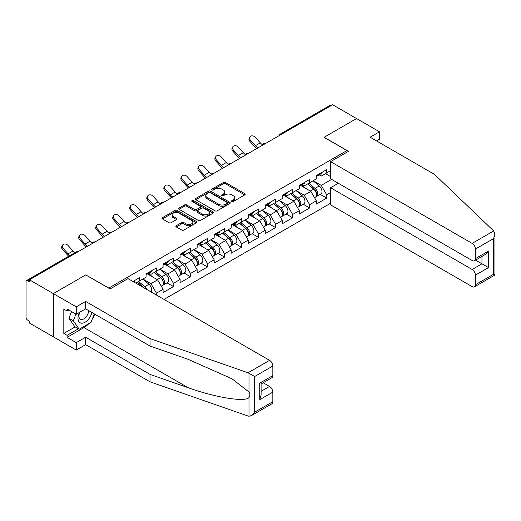 <?xml version="1.0" encoding="UTF-8"?>
<svg xmlns="http://www.w3.org/2000/svg" width="521" height="521" viewBox="0 0 521 521"><rect width="100%" height="100%" fill="white"/><g stroke="black" fill="none" stroke-linecap="round" stroke-linejoin="round"><path stroke-width="0.78" d="M231.884 201.471A1.062 0.612 0 0 0 233.382 201.471L244.766 194.9A1.517 0.873 0 0 0 245.209 194.281A1.517 0.873 0 0 0 244.766 193.662L225.482 182.526A1.517 0.873 0 0 0 223.34 182.526L211.956 189.097A1.062 0.612 0 0 0 211.643 189.533A1.062 0.612 0 0 0 211.956 189.963A1.062 0.612 0 0 0 213.454 189.963L214.926 189.11A4.845 2.8 0 0 1 221.783 189.11L223.392 190.041A4.845 2.8 0 0 1 224.811 192.021A4.845 2.8 0 0 1 223.392 194.001L221.92 194.847A1.062 0.612 0 0 0 221.607 195.284A1.062 0.612 0 0 0 221.92 195.714A1.062 0.612 0 0 0 223.418 195.714L224.89 194.867A4.845 2.8 0 0 1 231.747 194.867L233.356 195.792A4.845 2.8 0 0 1 234.776 197.772A4.845 2.8 0 0 1 233.356 199.751L231.884 200.605A1.062 0.612 0 0 0 231.571 201.034A1.062 0.612 0 0 0 231.884 201.471L231.884 200.605M176.306 225.704A1.517 0.873 0 0 0 175.864 226.322A1.517 0.873 0 0 0 176.306 226.941L181.718 230.061A1.517 0.873 0 0 0 183.861 230.061L196.502 222.76A1.517 0.873 0 0 0 196.945 222.141A1.517 0.873 0 0 0 196.502 221.523L177.218 210.393A1.517 0.873 0 0 0 175.076 210.393L162.428 217.693A1.517 0.873 0 0 0 161.985 218.312A1.517 0.873 0 0 0 162.428 218.931L168.967 222.701A1.517 0.873 0 0 0 171.109 222.701L176.521 219.575A1.517 0.873 0 0 0 176.964 218.957A1.517 0.873 0 0 0 176.521 218.338L173.278 216.469A4.051 2.338 0 0 1 172.093 214.815A4.051 2.338 0 0 1 174.594 212.653A4.051 2.338 0 0 1 179.009 213.161L191.708 220.487A4.051 2.338 0 0 1 192.894 222.141A4.051 2.338 0 0 1 190.393 224.304A4.051 2.338 0 0 1 185.977 223.796L183.861 222.578A1.517 0.873 0 0 0 181.718 222.578L176.306 225.704L176.306 226.941M85.867 274.834L53.337 293.616L29.437 279.81L332.652 104.754L356.553 118.554L324.029 137.329L346.953 150.562L108.785 288.067L85.867 274.958M215.036 210.823A1.517 0.873 0 0 0 217.179 210.823L229.82 203.529A1.517 0.873 0 0 0 230.262 202.91A1.517 0.873 0 0 0 229.82 202.291L210.536 191.155A1.517 0.873 0 0 0 208.393 191.155L195.753 198.455A1.517 0.873 0 0 0 195.31 199.074A1.517 0.873 0 0 0 195.753 199.693L215.036 210.823M192.477 201.699A1.062 0.612 0 0 1 193.552 201.848L213.141 213.154L200.52 220.442A1.517 0.873 0 0 1 198.377 220.442L179.094 209.312L179.094 208.074A1.517 0.873 0 0 0 178.644 208.693A1.517 0.873 0 0 0 179.094 209.312M179.094 208.074L184.499 204.948A1.517 0.873 0 0 1 186.642 204.948L194.463 209.462A1.517 0.873 0 0 0 196.606 209.462L200.194 207.391A1.517 0.873 0 0 0 200.644 206.772A1.517 0.873 0 0 0 200.194 206.153L192.054 201.451A1.062 0.612 0 0 1 191.741 201.021A1.062 0.612 0 0 1 192.399 200.455A1.062 0.612 0 0 1 193.552 200.585L213.161 211.904A1.517 0.873 0 0 1 213.603 212.522A1.517 0.873 0 0 1 213.161 213.141L213.161 211.904M164.017 299.412L330.581 203.249M346.953 150.562L346.953 152.204M135.799 283.118L139.4 281.04L139.4 277.765L132.959 281.483M139.4 281.04L146.062 277.198L146.062 273.922L156.43 267.931L156.43 271.213L163.086 267.364L163.086 264.088L173.454 258.103L173.454 261.379L180.116 257.537L180.116 254.261L190.484 248.27L190.484 251.552L197.14 247.703L197.14 244.427L207.514 238.442L207.514 241.718L214.17 237.876L214.17 234.6L224.538 228.608L224.538 231.891L231.2 228.042L231.2 224.766L241.568 218.781L241.568 222.057L248.224 218.214L248.224 214.939L258.592 208.947L258.592 212.229L265.254 208.38L265.254 205.105L275.622 199.12L275.622 202.395L282.278 198.553L282.278 195.277L292.646 189.286L292.646 192.568L299.308 188.719L299.308 185.443L309.676 179.458L309.676 182.734L316.332 178.892L316.332 175.616L326.706 169.625L326.706 172.907L330.581 170.667M330.581 192.594L326.706 194.834L321.249 185.385L313.167 180.715M320.226 194.372L326.706 198.11L326.706 194.834M326.706 198.11L316.332 204.095L316.332 200.819L309.676 204.662L304.218 195.212L296.143 190.549M303.202 204.206L309.676 207.944L309.676 204.662M309.676 207.944L299.308 213.929L299.308 210.653L292.646 214.496L287.188 205.046L279.113 200.377M286.172 214.033L292.646 217.771L292.646 214.496M292.646 217.771L282.278 223.756L282.278 220.481L275.622 224.323L270.165 214.873L262.089 210.21M269.142 223.867L275.622 227.605L275.622 224.323M275.622 227.605L265.254 233.59L265.254 230.315L258.592 234.157L253.134 224.707L245.059 220.038M252.118 233.695L258.592 237.433L258.592 234.157M258.592 237.433L248.224 243.418L248.224 240.142L241.568 243.991L236.111 234.535L228.029 229.872M235.088 243.528L241.568 247.267L241.568 243.991M241.568 247.267L231.2 253.252L231.2 249.976L224.538 253.818L219.08 244.369L211.005 239.699M218.065 253.356L224.538 257.094L224.538 253.818M224.538 257.094L214.17 263.079L214.17 259.803L207.514 263.652L202.057 254.196L193.975 249.533M201.034 263.19L207.514 266.928L207.514 263.652M207.514 266.928L197.14 272.913L197.14 269.637L190.484 273.479L185.027 264.03L176.951 259.36M184.011 273.017L190.484 276.755L190.484 273.479M190.484 276.755L180.116 282.74L180.116 279.464L173.454 283.313L167.996 273.857L159.921 269.194M166.98 282.851L173.454 286.589L173.454 283.313M173.454 286.589L163.086 292.574L163.086 289.298L156.43 293.141L150.973 283.691L142.897 279.028M156.43 295.029L156.43 293.141M148.863 273.141L150.973 274.359L156.43 271.213M150.973 283.691L157.629 279.842L147.443 273.961M163.086 289.298L157.629 279.842M165.886 263.313L167.996 264.531L173.454 261.379M167.996 273.857L174.659 270.015L164.473 264.134M180.116 279.464L174.659 270.015M182.917 253.48L185.027 254.697L190.484 251.552M185.027 264.03L191.682 260.181L181.497 254.3M197.14 269.637L191.682 260.181M199.947 243.652L202.057 244.87L207.514 241.718M202.057 254.196L208.713 250.354L198.527 244.473M214.17 259.803L208.713 250.354M216.97 233.818L219.08 235.036L224.538 231.891M219.08 244.369L225.743 240.52L215.551 234.639M231.2 249.976L225.743 240.52M234.001 223.991L236.111 225.209L241.568 222.057M236.111 234.535L242.766 230.692L232.581 224.811M248.224 240.142L242.766 230.692M251.024 214.157L253.134 215.375L258.592 212.229M253.134 224.707L259.797 220.858L249.605 214.978M265.254 230.315L259.797 220.858M268.055 204.33L270.165 205.548L275.622 202.395M270.165 214.873L276.82 211.031L266.635 205.15M282.278 220.481L276.82 211.031M285.078 194.496L287.188 195.714L292.646 192.568M287.188 205.046L293.851 201.197L283.665 195.316M299.308 210.653L293.851 201.197M302.108 184.668L304.218 185.886L309.676 182.734M304.218 195.212L310.874 191.37L300.689 185.489M316.332 200.819L310.874 191.37M331.017 105.698L281.568 134.242M280.871 134.646A2.318 1.335 120 0 1 281.464 134.177A2.318 1.335 60 0 0 280.305 134.066L329.747 105.516A2.318 1.335 60 0 1 330.907 105.633M319.139 174.835L321.249 176.052L326.706 172.907M321.249 185.385L331.616 179.393M325.449 173.63L330.581 176.593M88.824 323.665A17.369 10.029 -60 0 1 84.011 327.579L67.092 337.348L76.261 342.642L76.261 350.079L53.337 336.846L53.337 293.616L85.757 274.899L110.094 288.947L127.997 278.618L269.565 360.35A4.63 2.677 60 0 1 272.835 366.022L254.665 376.514L248.016 372.789L150.041 338.604L85.646 301.425L76.261 306.849L53.337 293.616L53.337 336.846L29.437 323.04L29.437 321.151L27.685 320.141A2.318 1.335 -120 0 1 26.05 317.309L26.05 281.64A2.318 1.335 -120 0 1 26.532 280.578A2.318 1.335 -120 0 1 27.685 280.695L29.437 281.705L29.437 279.81M232.307 201.62L233.356 201.015A4.845 2.8 0 0 0 234.776 199.035L234.776 197.772M224.811 192.021L224.811 193.278A4.845 2.8 0 0 1 223.392 195.258L222.343 195.863M244.746 194.906L225.482 183.783A1.517 0.873 0 0 0 223.34 183.783L212.379 190.113M229.8 203.535L210.536 192.412A1.517 0.873 0 0 0 208.393 192.412L195.772 199.699L195.753 198.455M227.143 203.34A1.062 0.612 0 0 0 227.456 202.91A1.062 0.612 0 0 0 227.143 202.474L210.217 192.698A1.062 0.612 0 0 0 208.713 192.698L207.163 193.597A4.845 2.8 0 0 0 205.743 195.577A4.845 2.8 0 0 0 207.163 197.557L218.729 204.239A4.845 2.8 0 0 0 225.586 204.239L227.143 203.34L227.143 204.603A1.062 0.612 0 0 0 227.456 204.167L227.456 202.91M205.743 195.577L205.743 196.84A4.845 2.8 0 0 0 207.163 198.814L207.163 197.557M227.143 204.603L225.586 205.495A4.845 2.8 0 0 1 218.729 205.495L207.163 198.814M179.113 209.318L184.499 206.212L184.499 204.948M200.644 206.772L200.644 208.035A1.517 0.873 0 0 1 200.194 208.654L196.606 210.725A1.517 0.873 0 0 1 194.463 210.725L186.642 206.212A1.517 0.873 0 0 0 184.499 206.212M202.578 214.151A4.051 2.338 0 0 0 207 214.659A4.051 2.338 0 0 0 209.501 212.496A4.051 2.338 0 0 0 208.315 210.842L203.841 208.257A1.517 0.873 0 0 0 201.699 208.257L198.11 210.328A1.517 0.873 0 0 0 197.661 210.946A1.517 0.873 0 0 0 198.11 211.565L202.578 214.151L202.578 215.407A4.051 2.338 0 0 0 207 215.915A4.051 2.338 0 0 0 209.501 213.753L209.501 212.496M197.661 210.946L197.661 212.21A1.517 0.873 0 0 0 198.11 212.829L198.11 211.565M202.578 215.407L198.11 212.829M192.894 222.141L192.894 223.405A4.051 2.338 0 0 1 190.393 225.567A4.051 2.338 0 0 1 185.977 225.059L183.861 223.835A1.517 0.873 0 0 0 181.718 223.835L176.326 226.948M172.093 214.815L172.093 216.072A4.051 2.338 0 0 0 173.278 217.732L173.278 216.469M176.502 219.588L173.278 217.732M196.482 222.773L177.218 211.65A1.517 0.873 0 0 0 175.076 211.65L162.448 218.937M315.036 190.113L314.274 189.67M316.013 196.606A5.093 2.944 -120 0 0 316.755 196.378A5.093 2.944 -120 0 0 317.667 192.822A5.093 2.944 -120 0 0 315.016 188.381L308.875 183.197M316.755 196.378L320.956 193.955A5.093 2.944 -120 0 0 321.867 190.393A5.093 2.944 -120 0 0 319.217 185.958L313.075 180.774M307.69 183.88L314.697 189.794A3.087 1.784 60 0 1 316.364 193.597M314.515 197.667L315.446 197.133A5.093 2.944 -120 0 0 316.358 193.578A5.093 2.944 -120 0 0 313.707 189.136L307.559 183.952M305.788 188.433L301.646 184.935M256.658 148.628A12.348 7.131 60 0 1 254.808 146.844L249.8 141.263A3.471 2.664 -152.4 0 1 249.175 138.234L249.774 137.095A3.471 2.664 27.6 0 0 250.393 140.123L255.407 145.704A10.342 5.972 -120 0 0 257.908 147.905M262.408 144.779A10.342 5.972 -120 0 1 260.318 142.865L255.31 137.29A3.471 2.664 27.6 0 0 249.774 137.095M317.699 174.822A5.093 2.944 60 0 1 316.755 176.215A5.093 2.944 60 0 1 316.332 176.385M321.9 172.399A5.093 2.944 60 0 1 320.956 173.786L316.755 176.215M79.381 312.476A10.036 5.79 120 0 0 81.55 323.176A10.036 5.79 120 0 0 91.891 312.47M79.921 312.17A6.871 3.966 120 0 0 80.371 319.236A6.871 3.966 120 0 0 81.38 319.542A6.871 3.966 120 0 0 88.661 310.607M94.308 313.863L90.993 322.414L79.205 329.22L74.842 326.7L68.948 318.311L71.566 311.571M79.205 329.22L73.318 320.832L75.929 314.091M68.948 318.311L73.318 320.832M493.693 230.946L494.95 234.001L493.595 238.566L475.419 249.058A4.63 2.677 -120 0 0 472.143 243.392L493.693 230.946L434.488 174.385L370.092 137.205L379.477 131.787L356.553 118.554L324.14 137.27L348.477 151.318L330.581 161.653L472.143 243.392M379.477 131.787L379.477 139.224L376.533 140.924M338.331 183.268L330.581 187.742L330.581 204.883L472.143 286.622A4.63 2.677 -120 0 0 474.462 286.85A4.63 2.677 -120 0 0 475.419 284.726L475.419 275.147A4.63 2.677 -120 0 0 472.143 269.481L481.971 263.808L488.516 267.586L475.419 275.147M330.581 187.742L472.143 269.481M330.581 161.653L330.581 178.794L472.143 260.533A4.63 2.677 -120 0 0 474.462 260.76A4.63 2.677 -120 0 0 475.419 258.637L475.419 249.058M475.575 260.116L481.971 263.808L481.971 256.423M475.419 258.637L488.516 251.076L485.246 254.535L474.462 260.76M475.419 284.726L493.595 274.235L494.286 274.632M76.261 342.642L85.646 337.224L150.041 374.404L150.041 381.841L248.016 416.018L248.992 416.246L251.389 415.634L254.665 412.183L272.835 401.691A4.63 2.677 60 0 1 271.877 403.808L251.389 415.634M150.041 374.404L188.107 387.683C215.147 397.503 245.443 402.388 248.992 397.49C250.184 395.993 250.184 394.163 248.992 392L231.988 378.787L188.107 359.321L150.041 346.042L85.646 308.862L76.261 314.28L67.092 308.992L67.092 311.004L63.816 309.116L63.816 333.44L67.092 335.329L78.443 328.777M85.646 337.224L85.646 344.655L76.261 350.079M150.041 381.841L85.646 344.655M272.835 366.022L272.835 375.595A4.63 2.677 60 0 1 271.877 377.718L261.099 383.944L261.099 395.107L259.738 399.672L259.738 383.163C261.509 384.179 261.509 384.179 259.738 383.163L272.835 375.595M76.261 306.849L76.261 314.28M67.092 337.348L67.092 335.329M85.646 301.425L85.646 308.862M150.041 338.604L150.041 346.042M261.099 391.323L269.565 386.439A4.63 2.677 60 0 1 272.835 392.111L272.835 401.691M269.565 386.439L263.17 382.746M94.737 314.111A17.369 10.029 -60 0 1 92.269 319.126M68.837 309.995L67.092 311.004M63.816 333.44L75.167 326.888M298.005 199.947L297.244 199.504M298.982 206.44A5.093 2.944 -120 0 0 299.725 206.212A5.093 2.944 -120 0 0 300.643 202.649A5.093 2.944 -120 0 0 297.986 198.214L291.845 193.03M299.725 206.212L303.925 203.783A5.093 2.944 -120 0 0 304.844 200.227A5.093 2.944 -120 0 0 302.193 195.785L296.045 190.601M290.659 193.714L297.667 199.628A3.087 1.784 60 0 1 299.334 203.431M297.491 207.501L298.416 206.967A5.093 2.944 -120 0 0 299.334 203.405A5.093 2.944 -120 0 0 296.677 198.97L290.536 193.786M288.764 198.26L284.616 194.763M280.982 209.774L280.213 209.338M281.959 216.267A5.093 2.944 -120 0 0 282.701 216.039A5.093 2.944 -120 0 0 283.613 212.483A5.093 2.944 -120 0 0 280.962 208.042L274.814 202.858M282.701 216.039L286.902 213.617A5.093 2.944 -120 0 0 287.813 210.054A5.093 2.944 -120 0 0 285.163 205.619L279.022 200.435M273.636 203.542L280.643 209.455A3.087 1.784 60 0 1 282.31 213.258M280.461 217.329L281.386 216.795A5.093 2.944 -120 0 0 282.304 213.239A5.093 2.944 -120 0 0 279.653 208.797L273.505 203.613M271.734 208.094L267.592 204.597M263.952 219.608L263.19 219.165M264.928 226.101A5.093 2.944 -120 0 0 265.671 225.873A5.093 2.944 -120 0 0 266.583 222.311A5.093 2.944 -120 0 0 263.932 217.876L257.791 212.692M265.671 225.873L269.871 223.444A5.093 2.944 -120 0 0 270.79 219.888A5.093 2.944 -120 0 0 268.133 215.447L261.991 210.263M256.606 213.376L263.613 219.289A3.087 1.784 60 0 1 265.28 223.092M263.431 227.163L264.362 226.628A5.093 2.944 -120 0 0 265.274 223.066A5.093 2.944 -120 0 0 262.623 218.631L256.482 213.447M254.71 217.921L250.562 214.424M246.928 229.435L246.159 228.999M247.905 235.928A5.093 2.944 -120 0 0 248.641 235.7A5.093 2.944 -120 0 0 249.559 232.145A5.093 2.944 -120 0 0 246.908 227.703L240.761 222.519M248.641 235.7L252.848 233.278A5.093 2.944 -120 0 0 253.76 229.715A5.093 2.944 -120 0 0 251.109 225.28L244.968 220.096M239.582 223.203L246.589 229.116A3.087 1.784 60 0 1 248.256 232.92M246.407 236.99L247.332 236.456A5.093 2.944 -120 0 0 248.25 232.9A5.093 2.944 -120 0 0 245.593 228.459L239.452 223.275M237.68 227.755L233.538 224.258M229.898 239.269L229.136 238.826M230.875 245.762A5.093 2.944 -120 0 0 231.617 245.534A5.093 2.944 -120 0 0 232.529 241.972A5.093 2.944 -120 0 0 229.878 237.537L223.737 232.353M231.617 245.534L235.818 243.105A5.093 2.944 -120 0 0 236.736 239.549A5.093 2.944 -120 0 0 234.079 235.108L227.938 229.924M222.552 233.037L229.559 238.95A3.087 1.784 60 0 1 231.226 242.753M229.377 246.824L230.308 246.29A5.093 2.944 -120 0 0 231.22 242.727A5.093 2.944 -120 0 0 228.569 238.292L222.428 233.108M220.657 237.583L216.508 234.085M239.634 158.456A12.348 7.131 60 0 1 237.784 156.678L232.77 151.097A3.471 2.664 -152.4 0 1 232.151 148.068L232.744 146.929A3.471 2.664 27.6 0 0 233.369 149.957L238.377 155.532A10.342 5.972 -120 0 0 240.878 157.733M245.378 154.613A10.342 5.972 -120 0 1 243.294 152.699L238.279 147.117A3.471 2.664 27.6 0 0 232.744 146.929M300.676 184.655A5.093 2.944 60 0 1 299.725 186.043A5.093 2.944 60 0 1 299.308 186.218M304.876 182.226A5.093 2.944 60 0 1 303.925 183.62L299.725 186.043M222.604 168.29A12.348 7.131 60 0 1 220.754 166.505L215.74 160.924A3.471 2.664 -152.4 0 1 215.121 157.896L215.72 156.756A3.471 2.664 27.6 0 0 216.339 159.784L221.353 165.365A10.342 5.972 -120 0 0 223.854 167.567M228.354 164.441A10.342 5.972 -120 0 1 226.264 162.526L221.249 156.951A3.471 2.664 27.6 0 0 215.72 156.756M283.645 194.483A5.093 2.944 60 0 1 282.701 195.876A5.093 2.944 60 0 1 282.278 196.046M287.846 192.06A5.093 2.944 60 0 1 286.902 193.447L282.701 195.876M205.574 178.117A12.348 7.131 60 0 1 203.724 176.339L198.716 170.758A3.471 2.664 -152.4 0 1 198.091 167.729L198.69 166.59A3.471 2.664 27.6 0 0 199.315 169.618L204.323 175.193A10.342 5.972 -120 0 0 206.824 177.394M211.324 174.275A10.342 5.972 -120 0 1 209.234 172.36L204.225 166.779A3.471 2.664 27.6 0 0 198.69 166.59M266.622 204.317A5.093 2.944 60 0 1 265.671 205.704A5.093 2.944 60 0 1 265.254 205.88M270.822 201.887A5.093 2.944 60 0 1 269.871 203.281L265.671 205.704M188.55 187.951A12.348 7.131 60 0 1 186.7 186.166L181.686 180.585A3.471 2.664 -152.4 0 1 181.067 177.557L181.666 176.417A3.471 2.664 27.6 0 0 182.285 179.445L187.3 185.027A10.342 5.972 -120 0 0 189.8 187.228M194.3 184.102A10.342 5.972 -120 0 1 192.21 182.187L187.195 176.612A3.471 2.664 27.6 0 0 181.666 176.417M249.592 214.151A5.093 2.944 60 0 1 248.641 215.538A5.093 2.944 60 0 1 248.224 215.707M253.792 211.721A5.093 2.944 60 0 1 252.848 213.109L248.641 215.538M171.52 197.778A12.348 7.131 60 0 1 169.67 196L164.662 190.419A3.471 2.664 -152.4 0 1 164.037 187.391L164.636 186.251A3.471 2.664 27.6 0 0 165.255 189.279L170.269 194.854A10.342 5.972 -120 0 0 172.77 197.055M177.27 193.936A10.342 5.972 -120 0 1 175.18 192.021L170.172 186.44A3.471 2.664 27.6 0 0 164.636 186.251M232.561 223.978A5.093 2.944 60 0 1 231.617 225.365A5.093 2.944 60 0 1 231.2 225.541M236.768 221.549A5.093 2.944 60 0 1 235.818 222.942L231.617 225.365M212.874 249.097L212.106 248.66M213.851 255.59A5.093 2.944 -120 0 0 214.587 255.362A5.093 2.944 -120 0 0 215.505 251.806A5.093 2.944 -120 0 0 212.848 247.364L206.707 242.18M214.587 255.362L218.787 252.939A5.093 2.944 -120 0 0 219.706 249.377A5.093 2.944 -120 0 0 217.055 244.942L210.907 239.758M205.521 242.864L212.529 248.778A3.087 1.784 60 0 1 214.196 252.581M212.353 256.651L213.278 256.117A5.093 2.944 -120 0 0 214.196 252.561A5.093 2.944 -120 0 0 211.539 248.12L205.398 242.936M203.626 247.416L199.484 243.919M154.496 207.612A12.348 7.131 60 0 1 152.646 205.828L147.632 200.246A3.471 2.664 -152.4 0 1 147.013 197.225L147.606 196.078A3.471 2.664 27.6 0 0 148.231 199.107L153.239 204.688A10.342 5.972 -120 0 0 155.74 206.889M160.24 203.763A10.342 5.972 -120 0 1 158.156 201.848L153.141 196.274A3.471 2.664 27.6 0 0 147.606 196.078M215.538 233.812A5.093 2.944 60 0 1 214.587 235.199A5.093 2.944 60 0 1 214.17 235.368M219.738 231.383A5.093 2.944 60 0 1 218.787 232.77L214.587 235.199M195.844 258.93L195.082 258.488M196.821 265.423A5.093 2.944 -120 0 0 197.563 265.196A5.093 2.944 -120 0 0 198.475 261.633A5.093 2.944 -120 0 0 195.824 257.198L189.683 252.014M197.563 265.196L201.764 262.766A5.093 2.944 -120 0 0 202.676 259.211A5.093 2.944 -120 0 0 200.025 254.769L193.884 249.585M188.498 252.698L195.505 258.611A3.087 1.784 60 0 1 197.172 262.415M195.323 266.485L196.254 265.951A5.093 2.944 -120 0 0 197.166 262.389A5.093 2.944 -120 0 0 194.515 257.954L188.368 252.77M186.603 257.244L182.454 253.747M137.466 217.439A12.348 7.131 60 0 1 135.616 215.661L130.608 210.08A3.471 2.664 -152.4 0 1 129.983 207.052L130.582 205.912A3.471 2.664 27.6 0 0 131.201 208.941L136.215 214.515A10.342 5.972 -120 0 0 138.716 216.716M143.216 213.597A10.342 5.972 -120 0 1 141.126 211.682L136.118 206.101A3.471 2.664 27.6 0 0 130.582 205.912M198.508 243.639A5.093 2.944 60 0 1 197.563 245.026A5.093 2.944 60 0 1 197.14 245.202M202.715 241.21A5.093 2.944 60 0 1 201.764 242.604L197.563 245.026M178.814 268.758L178.052 268.322M179.791 275.251A5.093 2.944 -120 0 0 180.533 275.023A5.093 2.944 -120 0 0 181.451 271.467A5.093 2.944 -120 0 0 178.794 267.026L172.653 261.842M180.533 275.023L184.734 272.6A5.093 2.944 -120 0 0 185.652 269.038A5.093 2.944 -120 0 0 183.001 264.603L176.853 259.419M171.468 262.525L178.475 268.439A3.087 1.784 60 0 1 180.142 272.242M178.299 276.312L179.224 275.778A5.093 2.944 -120 0 0 180.142 272.223A5.093 2.944 -120 0 0 177.485 267.781L171.344 262.604M169.572 267.078L165.424 263.58M120.442 227.273A12.348 7.131 60 0 1 118.593 225.489L113.578 219.908A3.471 2.664 -152.4 0 1 112.959 216.886L113.552 215.74A3.471 2.664 27.6 0 0 114.177 218.768L119.185 224.349A10.342 5.972 -120 0 0 121.686 226.55M126.186 223.424A10.342 5.972 -120 0 1 124.102 221.51L119.088 215.935A3.471 2.664 27.6 0 0 113.552 215.74M181.484 253.473A5.093 2.944 60 0 1 180.533 254.86A5.093 2.944 60 0 1 180.116 255.03M185.684 251.044A5.093 2.944 60 0 1 184.734 252.431L180.533 254.86M161.79 278.592L161.028 278.149M162.767 285.085A5.093 2.944 -120 0 0 163.509 284.857A5.093 2.944 -120 0 0 164.421 281.294A5.093 2.944 -120 0 0 161.77 276.859L155.623 271.675M163.509 284.857L167.71 282.428A5.093 2.944 -120 0 0 168.622 278.872A5.093 2.944 -120 0 0 165.971 274.43L159.83 269.246M154.444 272.359L161.451 278.273A3.087 1.784 60 0 1 163.119 282.076M161.269 286.146L162.194 285.612A5.093 2.944 -120 0 0 163.112 282.05A5.093 2.944 -120 0 0 160.461 277.615L154.314 272.431M152.542 276.905L148.4 273.408M103.412 237.101A12.348 7.131 60 0 1 101.562 235.323L96.548 229.741A3.471 2.664 -152.4 0 1 95.929 226.713L96.528 225.573A3.471 2.664 27.6 0 0 97.147 228.602L102.162 234.176A10.342 5.972 -120 0 0 104.662 236.378M109.163 233.258A10.342 5.972 -120 0 1 107.072 231.344L102.057 225.762A3.471 2.664 27.6 0 0 96.528 225.573M164.454 263.3A5.093 2.944 60 0 1 163.509 264.688A5.093 2.944 60 0 1 163.086 264.863M168.654 260.878A5.093 2.944 60 0 1 167.71 262.265L163.509 264.688M146.837 289.494A5.093 2.944 -120 0 0 144.74 286.687L138.599 281.503M151.077 291.942A5.093 2.944 -120 0 0 148.941 284.264L142.8 279.08M137.414 282.187L144.415 288.093M143.692 287.677A5.093 2.944 -120 0 0 143.431 287.442L137.29 282.265M86.382 246.934A12.348 7.131 60 0 1 84.539 245.15L79.524 239.569A3.471 2.664 -152.4 0 1 78.899 236.547L79.498 235.401A3.471 2.664 27.6 0 0 80.123 238.429L85.131 244.01A10.342 5.972 -120 0 0 87.632 246.212M92.132 243.086A10.342 5.972 -120 0 1 90.042 241.171L85.034 235.596A3.471 2.664 27.6 0 0 79.498 235.401M147.43 273.134A5.093 2.944 60 0 1 146.479 274.521A5.093 2.944 60 0 1 146.062 274.691M151.631 270.705A5.093 2.944 60 0 1 150.68 272.092L146.479 274.521M68.726 256.215A12.348 7.131 60 0 1 67.509 254.984L62.494 249.403A3.471 2.664 -152.4 0 1 61.875 246.374L62.474 245.235A3.471 2.664 27.6 0 0 63.093 248.263L68.108 253.838A10.342 5.972 -120 0 0 69.905 255.537M74.822 252.698A10.342 5.972 -120 0 1 73.018 251.005L68.004 245.424A3.471 2.664 27.6 0 0 62.474 245.235M134.6 280.539A5.093 2.944 60 0 1 133.689 281.9M77.238 252.21L27.685 280.695M77.72 251.936A2.318 1.335 -60 0 0 77.134 252.151A2.318 1.335 -120 0 0 75.975 252.034L26.532 280.578M263.847 144.473A2.318 1.335 120 0 1 264.434 144.011A2.318 1.335 -60 0 1 265.02 143.796M246.817 154.307A2.318 1.335 120 0 1 247.403 153.838A2.318 1.335 -60 0 1 247.996 153.63M229.794 164.135A2.318 1.335 120 0 1 230.38 163.672A2.318 1.335 -60 0 1 230.966 163.457M212.763 173.968A2.318 1.335 120 0 1 213.35 173.5A2.318 1.335 -60 0 1 213.942 173.291M195.733 183.796A2.318 1.335 120 0 1 196.326 183.333A2.318 1.335 -60 0 1 196.912 183.118M178.71 193.63A2.318 1.335 120 0 1 179.296 193.161A2.318 1.335 -60 0 1 179.882 192.952M161.679 203.457A2.318 1.335 120 0 1 162.272 202.995A2.318 1.335 -60 0 1 162.858 202.78M144.656 213.291A2.318 1.335 120 0 1 145.242 212.822A2.318 1.335 -60 0 1 145.828 212.614M127.625 223.118A2.318 1.335 120 0 1 128.212 222.656A2.318 1.335 -60 0 1 128.804 222.441M110.602 232.952A2.318 1.335 120 0 1 111.188 232.49A2.318 1.335 -60 0 1 111.774 232.275M93.572 242.779A2.318 1.335 120 0 1 94.158 242.317A2.318 1.335 -60 0 1 94.75 242.102M233.356 201.015L233.356 199.751M221.92 195.714L221.92 194.847M223.392 195.258L223.392 194.001M211.956 189.963L211.956 189.097M223.34 183.783L223.34 182.526M225.482 183.783L225.482 182.526M244.766 194.9L244.766 193.662M208.393 192.412L208.393 191.155M210.536 192.412L210.536 191.155M229.82 203.529L229.82 202.291M218.729 205.495L218.729 204.239M225.586 205.495L225.586 204.239M186.642 206.212L186.642 204.948M194.463 210.725L194.463 209.462M196.606 210.725L196.606 209.462M200.194 208.654L200.194 207.391M193.552 201.848L193.552 200.585M181.718 223.835L181.718 222.578M183.861 223.835L183.861 222.578M185.977 225.059L185.977 223.796M176.521 219.575L176.521 218.338M162.428 218.931L162.428 217.693M175.076 211.65L175.076 210.393M177.218 211.65L177.218 210.393M196.502 222.76L196.502 221.523M315.016 188.381L319.217 185.958M310.36 191.07L313.707 189.136M250.393 140.123L249.8 141.263M260.318 142.865L255.407 145.704M493.595 274.235L493.595 238.566M488.516 251.076L488.516 267.586M248.992 416.246L248.992 397.49M248.992 392L248.992 373.238M254.665 376.514L254.665 412.183M272.835 392.111L259.738 399.672M248.016 372.789L269.565 360.35M84.011 327.579L188.107 387.683M297.986 198.214L302.193 195.785M293.33 200.898L296.677 198.97M280.962 208.042L285.163 205.619M276.306 210.731L279.653 208.797M263.932 217.876L268.133 215.447M259.276 220.559L262.623 218.631M246.908 227.703L251.109 225.28M242.252 230.393L245.593 228.459M229.878 237.537L234.079 235.108M225.222 240.22L228.569 238.292M233.369 149.957L232.77 151.097M243.294 152.699L238.377 155.532M216.339 159.784L215.74 160.924M226.264 162.526L221.353 165.365M199.315 169.618L198.716 170.758M209.234 172.36L204.323 175.193M182.285 179.445L181.686 180.585M192.21 182.187L187.3 185.027M165.255 189.279L164.662 190.419M175.18 192.021L170.269 194.854M212.848 247.364L217.055 244.942M208.198 250.054L211.539 248.12M148.231 199.107L147.632 200.246M158.156 201.848L153.239 204.688M195.824 257.198L200.025 254.769M191.168 259.881L194.515 257.954M131.201 208.941L130.608 210.08M141.126 211.682L136.215 214.515M178.794 267.026L183.001 264.603M174.138 269.715L177.485 267.781M114.177 218.768L113.578 219.908M124.102 221.51L119.185 224.349M161.77 276.859L165.971 274.43M157.114 279.543L160.461 277.615M97.147 228.602L96.548 229.741M107.072 231.344L102.162 234.176M144.74 286.687L148.941 284.264M80.123 238.429L79.524 239.569M90.042 241.171L85.131 244.01M63.093 248.263L62.494 249.403M73.018 251.005L68.108 253.838M280.305 134.066A2.318 2.318 0 0 0 279.191 135.616M265.176 143.705A2.318 2.318 0 0 0 262.161 145.45M248.146 153.539A2.318 2.318 0 0 0 245.137 155.278M231.122 163.366A2.318 2.318 0 0 0 228.107 165.111M214.092 173.2A2.318 2.318 0 0 0 211.083 174.939M197.068 183.027A2.318 2.318 0 0 0 194.053 184.773M180.038 192.861A2.318 2.318 0 0 0 177.023 194.6M163.014 202.695A2.318 2.318 0 0 0 159.999 204.434M145.984 212.522A2.318 2.318 0 0 0 142.969 214.261M128.954 222.356A2.318 2.318 0 0 0 125.945 224.095M111.93 232.184A2.318 2.318 0 0 0 108.915 233.922M94.9 242.018A2.318 2.318 0 0 0 91.891 243.756M77.876 251.845A2.318 2.318 0 0 0 75.975 252.034M494.95 234.001L494.95 275.016L474.462 286.85"/></g></svg>
